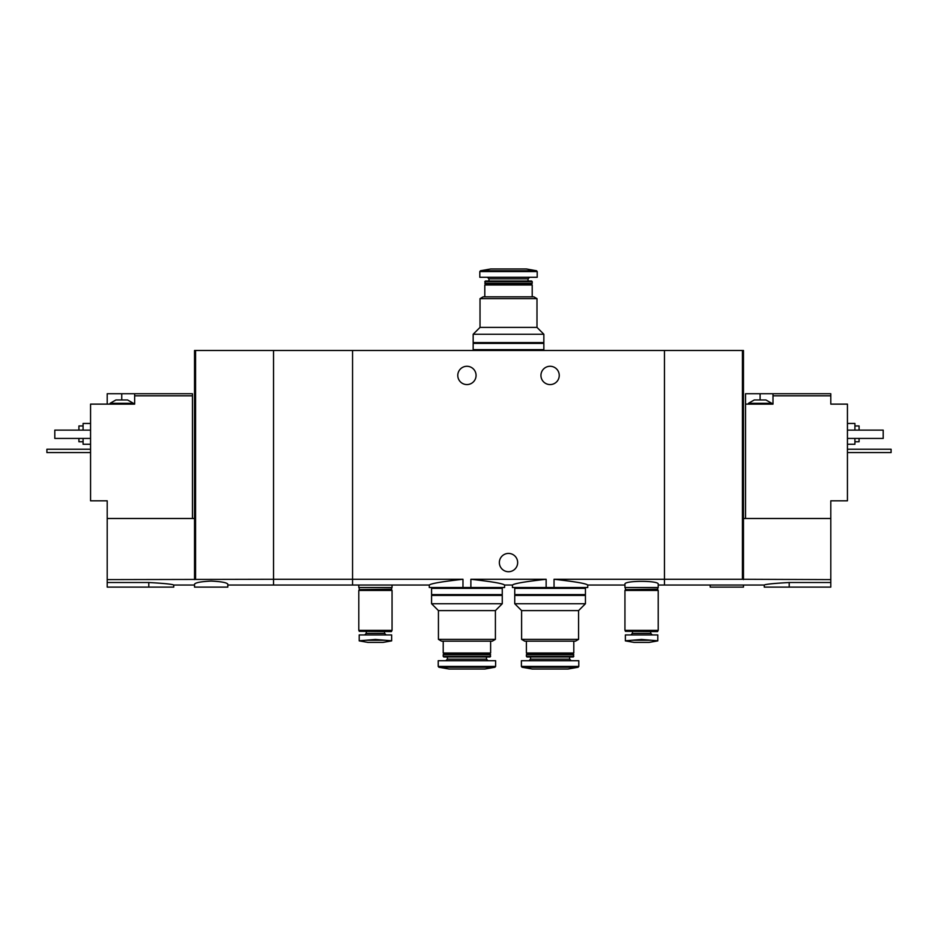 <?xml version="1.0" encoding="UTF-8"?>
<svg xmlns="http://www.w3.org/2000/svg" width="938" height="938" viewBox="0 0 938 938"><rect width="100%" height="100%" fill="white"/><g stroke="black" fill="none" stroke-linecap="round" stroke-linejoin="round"><path stroke-width="1.41" d="M227.805 585.031L352.559 585.031L352.559 579.274L352.559 585.031L429.287 585.031L429.287 587.516L470.876 587.516L470.876 579.274C491.594 581.583 502.827 583.495 504.562 585.031C502.827 583.506 491.606 581.595 470.876 579.274L546.139 579.274C525.409 581.583 514.176 583.495 512.453 585.031C514.153 583.518 525.386 581.595 546.139 579.274L546.139 587.516L554.041 587.516L554.041 579.274C574.783 581.583 586.016 583.495 587.727 585.031C586.039 583.518 574.806 581.595 554.041 579.274L664.456 579.274L664.456 350.484L273.544 350.484L273.544 585.031L273.544 579.274L107.202 579.602L107.202 587.106L173.741 587.106L173.741 585.031L194.529 585.031M470.876 587.516L504.562 587.516L504.562 585.031L512.453 585.031L512.453 587.516L546.139 587.516M462.973 587.516L462.973 579.274C442.22 581.583 430.999 583.506 429.287 585.031C431.011 583.495 442.244 581.583 462.973 579.274L352.559 579.274L352.559 350.484L352.559 579.274L273.544 579.274L273.544 350.484L194.529 350.484L194.529 579.602M554.041 587.516L587.727 587.516L587.727 585.031L624.942 585.031M559.247 375.435A9.146 9.146 0 0 1 545.517 383.349A9.146 9.146 0 0 1 545.517 367.508A9.146 9.146 0 0 1 559.247 375.435M476.07 375.435A9.146 9.146 0 0 1 462.352 383.349A9.146 9.146 0 0 1 462.352 367.508A9.146 9.146 0 0 1 476.07 375.435M658.218 585.031L664.456 585.031L664.456 579.274L742.427 579.274L742.427 350.484L664.456 350.484L664.456 585.031L764.259 585.031L764.259 587.106L830.798 587.106L830.798 579.602L742.427 579.274M658.218 584.175C659.297 580.411 623.864 580.411 624.954 584.175L624.942 587.516L658.218 587.516L658.218 584.175M517.659 562.566A9.146 9.146 0 0 1 503.929 570.492A9.146 9.146 0 0 1 503.929 554.651A9.146 9.146 0 0 1 517.659 562.566M358.797 585.031L358.797 587.516L392.061 587.516L392.061 585.031M480.022 298.636L536.993 298.636L536.993 327.397L480.022 327.397L480.022 298.636L483.14 296.83L533.874 296.83L536.993 298.636M484.805 296.83L484.805 284.976L532.209 284.976L532.209 296.83M484.805 284.976L485.638 284.144L531.377 284.144L532.209 284.976M484.805 283.323L532.209 283.323L532.209 281.623L484.805 281.623L485.638 284.144M531.377 284.144L532.209 283.323M484.805 281.623L485.392 281.025L531.623 281.025L532.209 281.623M528.047 281.025L528.047 278.844L529.607 277.285M537.204 271.574L479.81 271.574L479.81 277.285L537.204 277.285L537.204 271.574L536.513 270.754L526.394 268.972L490.621 268.972L480.502 270.754L536.513 270.754M536.993 327.397L543.852 334.256L473.162 334.256L480.022 327.397M473.162 334.256L473.162 342.581L543.852 342.581L543.852 334.256M542.61 350.484L542.61 349.651M473.162 349.651L543.852 349.651L543.852 343.414L473.162 343.414L473.162 349.651M542.61 343.414L542.61 342.581M754.281 399.963L765.924 399.963L771.751 403.293L748.454 403.293L754.281 399.963M745.546 518.491L745.546 393.726L760.108 393.726L760.108 399.963M772.994 393.726L772.994 395.813L830.798 395.813L830.798 393.726L760.108 393.726M745.546 404.126L772.994 404.126L772.994 395.813M743.471 579.602L743.471 518.491L830.798 518.491L830.798 500.81L847.436 500.81L847.436 404.126L830.798 404.126L830.798 395.813M789.21 587.106L789.21 582.51C774.049 583.354 765.736 584.186 764.259 585.031C765.725 584.198 774.038 583.366 789.21 582.51L830.798 582.51M830.798 518.491L830.798 579.602M743.471 518.491L743.471 350.484L742.427 350.484M854.917 441.763L859.079 441.763L859.079 438.433M859.079 430.12L859.079 425.958L854.917 425.958M847.436 444.26L854.917 444.26L854.917 438.433M854.917 430.12L854.917 423.46L847.436 423.46M847.436 430.12L883.197 430.12L883.197 438.433L847.436 438.433M710.195 585.031L710.195 587.106L743.471 587.106L743.471 585.031M847.436 449.243L891.1 449.243L891.1 452.573L847.436 452.573M118.845 399.963L127.58 399.963L133.395 403.293L110.109 403.293L115.937 399.963L118.845 399.963M192.454 518.491L192.454 393.726L134.65 393.726L134.65 404.126L90.564 404.126L90.564 500.81L107.202 500.81L107.202 579.602M192.454 395.813L134.65 395.813M107.202 404.126L107.202 393.726L121.752 393.726L121.752 399.963M134.65 393.726L121.752 393.726M211.167 581.068C201.025 581.583 195.479 582.615 194.529 584.175L194.529 587.106L227.805 587.106L227.805 584.175C226.855 582.615 221.309 581.572 211.167 581.068M148.79 587.106L148.79 582.51C163.951 583.354 172.264 584.186 173.741 585.031C172.275 584.198 163.962 583.366 148.79 582.51L107.202 582.51M107.202 518.491L194.529 518.491M195.573 579.274L195.573 350.484M78.921 438.433L78.921 441.763L83.083 441.763M83.083 425.958L78.921 425.958L78.921 430.12M83.083 438.433L83.083 444.26L90.564 444.26M90.564 423.46L83.083 423.46L83.083 430.12M90.564 430.12L54.803 430.12L54.803 438.433L90.564 438.433M90.564 449.243L46.9 449.243L46.9 452.573L90.564 452.573M657.796 634.932L657.796 640.783L651.406 640.267L657.796 640.783L657.796 634.932L625.365 634.932L625.365 640.783L631.766 640.267L625.365 640.783L625.365 634.932M625.365 640.877L634.1 642.413L649.073 642.413L657.796 640.877M651.406 640.267L641.58 639.446L631.766 640.267L651.406 640.267M630.875 634.932L632.435 633.373L650.738 633.373L652.297 634.932M650.738 633.373L650.738 631.602M657.796 631.309L625.365 631.309L657.503 631.602L657.796 630.359M624.942 630.359L658.218 630.359L658.218 590.436L624.942 590.436L624.942 630.359M625.365 590.436L657.796 590.436M625.365 590.014L657.796 590.014M625.775 589.603L657.796 589.181L657.796 587.516M391.65 634.932L391.65 640.783L385.248 640.267L391.65 640.783L391.65 634.932L359.207 634.932L359.207 640.783L365.609 640.267L359.207 640.783L359.207 634.932M359.207 640.877L367.942 642.413L382.915 642.413L391.65 640.877M385.248 640.267L375.435 639.446L365.609 640.267L385.248 640.267M364.718 634.932L366.277 633.373L384.58 633.373L386.139 634.932M384.58 633.373L384.58 631.602M391.65 631.309L359.207 631.309L391.357 631.602L391.65 630.359M358.797 630.359L392.061 630.359L392.061 590.436L358.797 590.436L358.797 630.359M359.207 590.436L391.65 590.436M359.207 590.014L391.65 590.014M359.629 589.603L391.65 589.181L391.65 587.516M578.582 639.364L521.61 639.364L521.61 610.603L578.582 610.603L578.582 639.364L575.463 641.17L524.729 641.17L521.61 639.364M573.798 641.17L573.798 653.024L526.394 653.024L526.394 641.17M573.798 653.024L572.966 653.856L527.226 653.856L526.394 653.024M573.798 654.677L526.394 654.677L526.394 656.377L573.798 656.377L572.966 653.856M573.798 656.377L573.212 656.975L526.98 656.975L526.394 656.377M569.636 656.975L569.636 659.156L530.545 659.156L528.985 660.715M571.195 660.715L569.636 659.156M578.793 666.426L578.793 660.715L521.399 660.715L521.399 666.426L522.091 667.246L578.101 667.246L578.793 666.426L521.399 666.426M578.101 667.246L567.971 669.029L532.209 669.029L522.091 667.246M578.582 610.603L585.441 603.744L514.739 603.744L521.61 610.603M514.739 603.744L514.739 595.419L585.441 595.419L585.441 603.744M584.198 587.516L584.198 588.349M585.441 588.349L514.739 588.349L514.739 594.586L585.441 594.586L585.441 588.349M584.198 594.586L584.198 595.419M495.405 639.364L438.433 639.364L438.433 610.603L495.405 610.603L495.405 639.364L492.286 641.17L441.552 641.17L438.433 639.364M490.621 641.17L490.621 653.024L443.217 653.024L443.217 641.17M490.621 653.024L489.788 653.856L444.049 653.856L443.217 653.024M490.621 654.677L443.217 654.677L443.217 656.377L490.621 656.377L489.788 653.856M490.621 656.377L490.035 656.975L443.803 656.975L443.217 656.377M486.47 656.975L486.47 659.156L447.379 659.156L445.82 660.715M488.03 660.715L486.47 659.156M495.616 666.426L495.616 660.715L438.222 660.715L438.222 666.426L438.914 667.246L494.924 667.246L495.616 666.426L438.222 666.426M494.924 667.246L484.805 669.029L449.044 669.029L438.914 667.246M495.405 610.603L502.264 603.744L431.574 603.744L438.433 610.603M431.574 603.744L431.574 595.419L502.264 595.419L502.264 603.744M501.021 587.516L501.021 588.349M502.264 588.349L431.574 588.349L431.574 594.586L502.264 594.586L502.264 588.349M501.021 594.586L501.021 595.419M488.956 281.025L488.956 278.844L528.047 278.844M488.956 278.844L487.397 277.285M479.81 271.574L480.502 270.754M474.405 350.484L474.405 349.651M474.405 343.414L474.405 342.581M771.751 404.126L771.751 403.293M748.454 404.126L748.454 403.293M133.395 404.126L133.395 403.293M110.109 404.126L110.109 403.293M632.435 633.373L632.435 631.602M625.365 631.309L625.365 630.359M625.365 589.181L625.365 587.516M366.277 633.373L366.277 631.602M359.207 631.309L359.207 630.359M359.207 589.181L359.207 587.516M527.226 653.856L526.394 654.677M530.545 656.975L530.545 659.156M515.994 587.516L515.994 588.349M515.994 594.586L515.994 595.419M444.049 653.856L443.217 654.677M447.379 656.975L447.379 659.156M432.817 587.516L432.817 588.349M432.817 594.586L432.817 595.419"/></g></svg>
